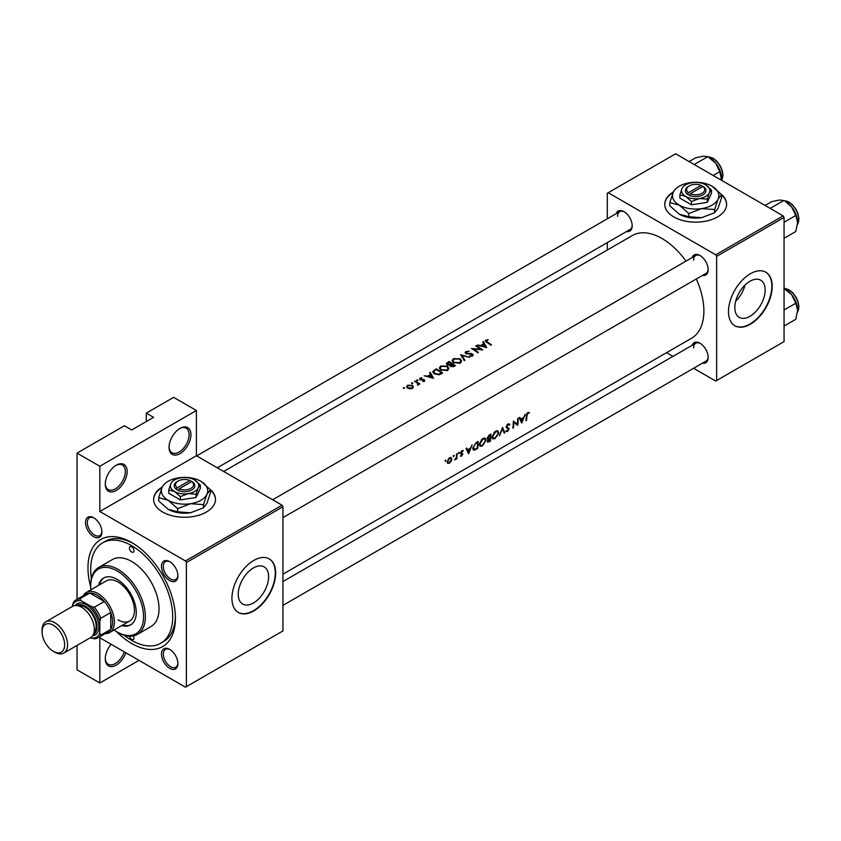 <?xml version="1.0" encoding="UTF-8"?>
<svg xmlns="http://www.w3.org/2000/svg" width="841" height="841" viewBox="0 0 841 841"><rect width="100%" height="100%" fill="white"/><g stroke="black" fill="none" stroke-linecap="round" stroke-linejoin="round"><path stroke-width="1.26" d="M169.062 447.328A15.464 8.925 -60 0 1 179.995 428.384A15.464 8.925 -60 0 1 190.928 434.702A15.464 8.925 -60 0 1 179.995 453.635A15.464 8.925 -60 0 1 169.062 447.328M169.073 446.781A14.171 8.179 120 0 0 171.995 452.763A14.171 8.179 120 0 0 182.917 448.968A14.171 8.179 120 0 0 189.109 434.702A14.171 8.179 120 0 0 186.166 428.216A14.171 8.179 120 0 0 179.532 428.668M105.283 484.153A15.464 8.925 -60 0 1 116.216 465.21A15.464 8.925 -60 0 1 127.149 471.528A15.464 8.925 -60 0 1 116.216 490.461A15.464 8.925 -60 0 1 105.283 484.153M105.293 483.607A14.171 8.179 120 0 0 108.216 489.588A14.171 8.179 120 0 0 119.138 485.783A14.171 8.179 120 0 0 125.33 471.528A14.171 8.179 120 0 0 122.387 465.031A14.171 8.179 120 0 0 115.753 465.494M125.877 652.795A15.464 8.925 -60 0 1 113.588 666.251A15.464 8.925 -60 0 1 105.283 658.797A15.464 8.925 -60 0 1 111.107 644.269M673.431 191.906A30.928 17.85 0 0 0 664.758 204.3A30.928 17.85 0 0 0 683.849 220.794A30.928 17.85 0 0 0 717.552 216.925A30.928 17.85 0 0 0 726.613 204.3A30.928 17.85 0 0 0 721.263 194.26M726.603 204.51A30.928 17.85 0 0 0 721.557 194.944M162.292 487.002A30.928 17.85 0 0 0 153.619 499.407A30.928 17.85 0 0 0 172.71 515.901A30.928 17.85 0 0 0 206.413 512.032A30.928 17.85 0 0 0 215.475 499.407A30.928 17.85 0 0 0 210.124 489.367M215.475 499.617A30.928 17.85 0 0 0 210.418 490.04M765.163 290.008A21.467 12.394 120 0 0 760.716 280.19A21.467 12.394 120 0 0 744.18 285.94A21.467 12.394 120 0 0 734.813 307.543A21.467 12.394 120 0 0 739.25 317.372A21.467 12.394 120 0 0 755.796 311.612A21.467 12.394 120 0 0 765.163 290.008M772.217 286.361A30.928 17.85 120 0 0 765.815 272.211A30.928 17.85 120 0 0 741.983 280.495A30.928 17.85 120 0 0 728.485 311.612A30.928 17.85 120 0 0 734.887 325.772A30.928 17.85 120 0 0 758.719 317.488A30.928 17.85 120 0 0 772.217 286.361M734.708 325.667A30.928 17.85 120 0 0 758.477 317.152A30.928 17.85 120 0 0 771.859 286.15A30.928 17.85 120 0 0 765.636 272.106M268.605 576.695A21.467 12.394 120 0 0 264.158 566.876A21.467 12.394 120 0 0 247.622 572.626A21.467 12.394 120 0 0 238.245 594.23A21.467 12.394 120 0 0 242.692 604.048A21.467 12.394 120 0 0 259.238 598.298A21.467 12.394 120 0 0 268.605 576.695M275.659 573.047A30.928 17.85 120 0 0 269.257 558.887A30.928 17.85 120 0 0 245.425 567.181A30.928 17.85 120 0 0 231.927 598.298A30.928 17.85 120 0 0 238.329 612.458A30.928 17.85 120 0 0 262.161 604.174A30.928 17.85 120 0 0 275.659 573.047M238.15 612.343A30.928 17.85 120 0 0 261.919 603.838A30.928 17.85 120 0 0 275.291 572.837A30.928 17.85 120 0 0 269.067 558.792M85.509 522.492A11.595 6.696 60 0 1 93.708 517.762A11.595 6.696 60 0 1 101.908 531.964A11.595 6.696 60 0 1 93.708 536.695A11.595 6.696 60 0 1 85.509 522.492M94.181 518.045A10.313 5.95 -120 0 0 89.472 517.783A10.313 5.95 -120 0 0 87.327 522.492A10.313 5.95 -120 0 0 91.837 532.868A10.313 5.95 -120 0 0 99.774 535.633A10.313 5.95 -120 0 0 101.898 531.417M161.493 566.371A11.595 6.696 60 0 1 169.693 561.63A11.595 6.696 60 0 1 177.893 575.833A11.595 6.696 60 0 1 169.693 580.574A11.595 6.696 60 0 1 161.493 566.371M170.166 561.914A10.313 5.95 -120 0 0 165.456 561.651A10.313 5.95 -120 0 0 163.322 566.371A10.313 5.95 -120 0 0 167.822 576.737A10.313 5.95 -120 0 0 175.758 579.502A10.313 5.95 -120 0 0 177.882 575.286M161.493 654.109A11.595 6.696 60 0 1 169.693 649.378A11.595 6.696 60 0 1 177.893 663.581A11.595 6.696 60 0 1 169.693 668.311A11.595 6.696 60 0 1 161.493 654.109M170.166 649.662A10.313 5.95 -120 0 0 165.456 649.389A10.313 5.95 -120 0 0 163.322 654.109A10.313 5.95 -120 0 0 167.822 664.485A10.313 5.95 -120 0 0 175.758 667.249A10.313 5.95 -120 0 0 177.882 663.034M692.154 345.304A11.595 6.696 60 0 1 699.964 343.223A11.595 6.696 60 0 1 708.164 357.425A11.595 6.696 60 0 1 702.466 363.154M700.437 343.517A10.313 5.95 -120 0 0 695.728 343.244A10.313 5.95 -120 0 0 693.594 347.964M692.154 257.556A11.595 6.696 60 0 1 699.964 255.485A11.595 6.696 60 0 1 708.164 269.688A11.595 6.696 60 0 1 702.466 275.417M700.437 255.769A10.313 5.95 -120 0 0 695.728 255.496A10.313 5.95 -120 0 0 693.594 260.216M616.169 213.688A11.595 6.696 60 0 1 623.98 211.617A11.595 6.696 60 0 1 632.18 225.819A11.595 6.696 60 0 1 626.482 231.538M624.453 211.9A10.313 5.95 -120 0 0 619.733 211.627A10.313 5.95 -120 0 0 617.599 216.347M90.712 586.965A61.845 35.711 60 0 1 87.969 567.791A61.845 35.711 60 0 1 131.701 542.54A61.845 35.711 60 0 1 175.433 618.282A61.845 35.711 60 0 1 116.457 631.57M133.088 543.37A57.987 33.472 -120 0 0 105.451 541.247L102.718 542.823A57.987 33.472 -120 0 0 91.406 578.461M282.954 574.161L691.607 338.219A59.269 34.218 -120 0 0 703.885 311.086A59.269 34.218 -120 0 0 696.316 278.97M529.431 412.458L527.17 413.11L526.361 415.917A59.269 34.218 60 0 1 525.919 420.637L526.498 420.3A59.269 34.218 -120 0 0 526.929 415.654L527.864 413.278L529.431 412.458M521.756 423.044L525.268 414.214L523.617 417.462L520.726 419.133L519.833 417.346L519.212 417.704L521.62 422.97M517.741 425.357A59.269 34.218 -120 0 0 518.235 418.271L517.657 418.597A59.269 34.218 60 0 1 517.362 424.211L513.325 421.099A59.269 34.218 60 0 1 512.842 428.185L513.409 427.859A59.269 34.218 -120 0 0 513.883 422.329L517.11 424.989M505.861 431.307L507.396 431.486L509.183 428.984L506.671 426.723L507.953 424.768L509.331 425.178L509.877 424.495L508.731 423.759L507.165 424.663L506.103 427.049L508.605 429.341L507.565 430.75L506.419 430.592L506.166 431.591M508.616 423.769L509.877 424.495L508.731 423.759M507.386 424.442L509.331 425.178M508.679 427.974L506.114 426.86M507.565 430.75L506.419 430.592M508.321 428.71L506.135 427.449L508.605 429.341M504.831 432.81L502.54 427.333L499.344 435.974L502.55 428.857L504.211 433.168L504.831 432.81L503.917 432.285M498.818 432.989L497.967 430.907L496.663 430.729L494.497 431.969L492.111 436.9L492.815 438.939L495.107 438.582L498.818 432.989L498.219 432.642M487.381 441.304L489.189 441.84L490.44 441.126A59.269 34.218 -120 0 0 490.923 434.04L489.199 435.039L487.128 438.277L488.253 439.391L487.685 442.25M487.528 439.338L488.253 439.391L487.16 438.76M486.066 440.358L485.204 438.277L483.901 438.087L481.746 439.338L479.359 444.258L480.064 446.298L482.356 445.94L486.066 440.358L485.457 440.011M477.677 448.484A59.269 34.218 -120 0 0 478.172 441.399L476.195 442.545L472.821 447.948L474.408 450.156L477.677 448.484L477.12 448.158M473.462 450.051L474.408 450.156L472.926 449.294M468.605 453.73L472.116 444.9L470.476 448.148L467.585 449.819L466.692 448.032L466.061 448.39L468.479 453.656M462.939 450.524L461.383 451.091L460.49 453.047L462.235 454.518L460.384 456.148L461.509 456.179L462.813 454.161L461.057 452.689L461.898 451.354L462.813 451.386L463.202 450.671L462.403 450.503M461.404 451.07L462.813 451.386M462.329 453.299L461.246 453.131M460.384 456.148L461.509 456.179L460.679 455.706M461.572 455.559L460.942 455.57M460.679 453.741L462.108 454.14M458.744 452.521L459.281 452.826L458.461 452.784L458.734 453.741L459.028 452.447M456.81 458.818A59.269 34.218 -120 0 0 457.073 453.583L456.495 453.909A59.269 34.218 60 0 1 456.474 455.706L456.274 457.557L454.613 460.006L456.306 458.398A59.269 34.218 60 0 1 456.243 459.144L456.81 458.818L456.295 458.513M453.677 455.444L454.203 455.748L453.394 455.706L453.667 456.663L453.961 455.38M453.141 456.369L453.667 456.663L453.141 456.369M447.633 463.402L449.315 463.223L451.175 461.352L451.943 459.144L450.261 457.515L448.915 458.292L447.118 461.93L447.717 463.454M451.27 457.599L450.261 457.515M445.425 460.216L445.951 460.521L445.131 460.469L445.404 461.436L445.709 460.143M686.004 261.109A59.269 34.218 -120 0 0 632.337 235.554L223.674 471.496M488.095 339.543L485.173 340.836L486.571 342.213A59.269 34.218 60 0 1 490.881 345.199L491.449 344.873A59.269 34.218 -120 0 0 487.202 341.919L486.445 340.405L488.095 340.048M486.109 341.909L486.445 340.405M482.734 341.982L483.806 343.78L480.915 345.451L477.299 345.115L486.708 347.606L483.354 341.614L482.734 341.982M465.882 351.517L465.105 352.589L465.788 353.598L472.085 354.345L471.948 355.48L469.762 356.185L472.547 356.006L473.241 354.997L471.296 353.525L466.366 353.273L466.534 351.895L469.215 351.223L465.882 351.517L465.882 353.651M466.366 353.861L466.534 351.895M472.085 354.345L471.948 356.248M469.783 357.383L460.626 354.744L464.306 360.547L464.915 360.19L462.014 355.522L469.783 357.383M447.433 366.15L440.747 366.035L439.349 367.969L440.758 370.04L447.496 370.46L448.863 368.4L447.433 366.15L447.433 366.949M442.639 373.057A59.269 34.218 -120 0 0 436.258 368.81L432.673 371.754L434.135 373.761L439.097 374.792L442.639 373.057M421.846 377.767L419.88 378.177L419.859 379.764L424.022 380.143L424.043 380.92L422.76 381.541L424.61 381.32L424.568 379.796L420.405 379.417L420.479 378.492L421.846 378.25M420.405 379.995L420.479 378.492M424.61 381.32L424.568 379.796L424.568 381.341M424.022 380.143L424.043 381.52M419.88 378.177L419.859 379.764L419.88 378.177M417.819 379.974L416.758 379.974L416.758 380.595L417.819 380.605L417.819 379.974M416.758 379.974L416.758 380.595L416.758 379.974M419.817 383.98A59.269 34.218 -120 0 0 415.16 380.994L414.592 381.32A59.269 34.218 60 0 1 416.158 382.256L417.651 383.349L417.535 385.199L418.566 383.832A59.269 34.218 60 0 1 419.249 384.316L419.817 383.98M418.198 385.031L418.566 383.832L418.566 384.663M417.651 383.349L417.725 385.178M404.489 387.669L403.428 387.669L403.428 388.29L404.489 388.3L404.489 387.669M403.428 387.669L403.428 388.29L403.428 387.669M412.405 385.325L407.591 385.262L406.581 386.618L407.58 388.111L409.882 388.847L412.416 388.363L413.425 386.797L412.405 385.325L412.405 386.198M412.752 382.907L411.691 382.897L411.691 383.517L412.752 383.528L412.752 382.907M411.691 382.897L411.691 383.517L411.691 382.897M429.583 372.668L430.655 374.466L427.764 376.127L424.158 375.801L433.557 378.292L430.203 372.3L429.583 372.668M449.914 365.709L449.914 365.057L450.534 366.424L454.151 366.413L455.391 365.688A59.269 34.218 -120 0 0 449.01 361.441L446.329 363.638L447.065 364.71L449.851 365.393M460.185 358.781L453.499 358.665L452.101 360.6L453.509 362.671L460.258 363.102L461.625 361.041L460.185 358.781L460.185 359.591M482.702 349.919A59.269 34.218 -120 0 0 476.321 345.683L475.754 346.008A59.269 34.218 60 0 1 480.758 349.246L471.412 348.51A59.269 34.218 60 0 1 477.793 352.757L478.371 352.432A59.269 34.218 -120 0 0 473.346 348.994L482.702 349.919M138.996 660.374L99.816 682.987L77.036 669.835L77.036 645.425M77.036 599.307L77.036 453.11L124.415 425.756L131.701 429.972L153.567 417.346L146.281 413.131L146.281 421.551M186.376 686.677L282.954 630.908L282.954 506.766L186.376 562.524L186.376 686.677L185.462 687.202L99.816 637.751L99.816 682.987M693.604 368.274L715.733 381.047L784.064 341.593L784.064 217.451L716.637 256.379L715.733 254.802L783.15 215.874L675.638 153.798L607.307 193.251L607.307 218.807M715.733 254.802L608.222 192.726M607.307 250.008L607.307 242.607M672.989 356.374L666.577 352.673M716.637 380.521L716.637 256.379M783.15 215.874L784.064 217.451M282.954 605.362L706.03 361.094A10.313 5.95 -120 0 0 708.154 356.878M217.272 467.796L630.046 229.488A10.313 5.95 -120 0 0 632.169 225.262M282.954 517.614L706.03 273.357A10.313 5.95 -120 0 0 708.154 269.141M186.376 562.524L185.462 560.947L99.816 511.507L99.816 466.261L77.036 453.11M185.462 560.947L282.04 505.189L196.395 455.738L99.816 511.507M146.281 413.131L173.614 397.351L196.395 410.503L196.395 455.738M282.04 505.189L282.954 506.766M124.174 635.228A57.987 33.472 -120 0 0 131.701 640.379A57.987 33.472 -120 0 0 160.694 643.249L163.427 641.672A57.987 33.472 -120 0 0 175.412 616.674M735.644 301.309A21.467 12.394 120 0 0 745.01 285.088M162.019 487.601A30.928 17.85 0 0 0 153.63 499.617M673.147 192.494A30.928 17.85 0 0 0 664.758 204.51M99.816 466.261L196.395 410.503M105.293 658.251A14.171 8.179 120 0 0 108.216 664.232A14.171 8.179 120 0 0 124.289 651.88M407.591 386.082L407.591 385.262M411.848 387.953L408.148 387.785L407.38 386.66L408.169 385.599L411.827 385.662L412.605 386.828L411.848 388.626M408.148 388.416L408.148 387.785M415.16 381.656L415.16 380.994M422.193 380.027L422.193 379.491M423.633 379.985L423.633 379.438M427.764 376.652L427.764 376.127M430.655 375.265L430.655 374.466M430.203 373.698L430.203 372.3M432.285 377.399L428.721 376.379L431.002 375.065L432.285 377.956M428.721 376.905L428.721 376.379M436.258 369.567L436.258 368.81M436.342 369.525A59.269 34.218 60 0 1 441.409 372.899L438.823 374.161L434.702 373.425L433.945 371.091L436.342 369.525M441.409 373.761L441.409 372.899M438.823 374.844L438.823 374.161M434.702 374.108L434.702 373.425M433.599 373.362L433.945 371.091M440.747 366.907L440.747 366.035M446.813 369.987L441.325 369.704L440.2 368.064L441.42 366.403L446.865 366.476L447.99 368.232L446.813 370.797M441.325 370.376L441.325 369.704M449.01 362.208L449.01 361.441M447.286 363.428L447.286 362.439M454.161 366.403L454.161 365.53L451.102 366.087L450.681 365.404L450.681 366.518M453.383 366.781L453.383 365.982M451.102 366.729L452.122 364.09A59.269 34.218 60 0 1 454.161 365.53M451.47 364.468L451.47 363.648L449.819 364.51L447.212 363.722L447.202 364.794M449.819 365.078L449.819 364.51M447.633 364.983L449.094 362.156A59.269 34.218 60 0 1 451.47 363.648M453.499 359.538L453.499 358.665M459.575 362.629L454.087 362.345L452.963 360.694L454.172 359.033L459.617 359.118L460.742 360.873L459.575 363.428M454.087 363.018L454.087 362.345M462.014 356.805L462.014 355.522M471.296 354.05L471.296 353.525M472.621 355.953L472.621 353.998M469.888 356.206L469.888 355.606M476.321 346.345L476.321 345.683M473.346 349.677L473.346 348.994M483.806 344.579L483.806 343.78M483.354 343.012L483.354 341.614M485.425 346.713L481.872 345.693L484.143 344.379L485.425 347.27M481.872 346.219L481.872 345.693M485.825 341.709L485.825 340.006M527.875 412.521L529.084 413.215M527.57 412.731L528.274 413.141M527.307 412.952L527.864 413.278M466.471 449.178L467.585 449.819M468.742 452.405L467.848 450.377L470.13 449.062L468.742 452.405L467.712 451.817M466.755 449.746L467.848 450.377M469.509 448.705L470.13 449.062M460.5 452.826L462.813 454.161M448.674 462.855L449.315 463.223M451.26 458.755L451.943 459.144M449.378 462.592L448.137 462.75L447.685 461.604L449.588 458.471L450.881 458.313L451.365 459.47L449.378 462.592M449.062 458.166L449.588 458.471M476.942 442.114L477.593 442.482A59.269 34.218 60 0 1 477.204 448.116L474.818 449.315L472.81 448.621M474.818 449.315L473.388 447.622L475.028 444.143L477.593 442.482M481.725 445.583L482.356 445.94M482.429 445.267L480.505 445.541L479.927 443.932L482.839 439.265L484.826 439.055L485.488 440.695L482.429 445.267M482.229 438.918L482.839 439.265M489.872 440.8L490.44 441.126M489.956 440.747L487.948 440.968L490.187 438.529A59.269 34.218 60 0 1 489.956 440.747M487.412 441.083L488.095 441.483L487.507 440.705M489.189 438.392L489.809 438.75M489.588 438.172L490.187 438.529M490.24 437.804L488.674 438.624L487.696 437.951L490.345 435.123A59.269 34.218 60 0 1 490.24 437.804M488.674 438.624L487.212 437.667M488.894 435.228L489.536 435.596M489.693 434.744L490.345 435.123M494.476 438.214L495.107 438.582M495.181 437.898L493.257 438.172L492.679 436.574L495.591 431.906L497.578 431.685L498.24 433.325L495.181 437.898M494.992 431.559L495.591 431.906M506.103 427.207L509.183 428.984M506.24 430.823L507.396 431.486M513.325 422.003L513.883 422.329M513.325 421.73L517.362 424.211M519.612 418.492L520.726 419.133M521.893 421.719L521 419.691L523.27 418.376L521.893 421.719L520.863 421.131M519.896 419.06L521 419.691M522.66 418.019L523.27 418.376M129.525 636.195A3.217 1.861 -120 0 0 131.701 639.328A3.217 1.861 -120 0 0 133.32 639.486A3.217 1.861 -120 0 0 133.393 635.901M131.701 552.011A3.217 1.861 -120 0 0 133.32 552.169A3.217 1.861 -120 0 0 133.803 549.583A3.217 1.861 -120 0 0 131.701 546.745A3.217 1.861 -120 0 0 130.092 546.587A3.217 1.861 -120 0 0 129.598 549.173A3.217 1.861 -120 0 0 131.701 552.011M121.756 625.567A27.059 15.622 -120 0 0 130.66 624.884A27.059 15.622 -120 0 0 134.802 603.207A27.059 15.622 -120 0 0 117.13 579.365A27.059 15.622 -120 0 0 103.601 578.019A27.059 15.622 -120 0 0 98.565 585.389M122.66 625.042A27.059 15.622 -120 0 0 131.101 624.611M114.071 629.993A37.372 21.572 -120 0 0 117.13 631.959A37.372 21.572 -120 0 0 143.548 616.705A37.372 21.572 -120 0 0 117.13 570.944A37.372 21.572 -120 0 0 90.702 586.198A37.372 21.572 -120 0 0 90.881 589.825M118.034 632.485L117.13 631.959L118.034 632.495A38.654 22.318 60 0 1 118.034 632.485A38.654 22.318 60 0 0 137.367 634.408L151.033 626.513A38.654 22.318 -120 0 0 156.952 595.544A38.654 22.318 -120 0 0 131.701 561.473A38.654 22.318 -120 0 0 112.379 559.559L98.712 567.454A38.654 22.318 60 0 1 118.034 569.368A38.654 22.318 60 0 1 143.285 603.428A38.654 22.318 60 0 1 137.367 634.408M90.702 586.198L90.702 585.147A38.654 22.318 60 0 1 98.712 567.454M160.694 643.249A57.987 33.472 -120 0 0 169.588 596.795A57.987 33.472 -120 0 0 131.701 545.693A57.987 33.472 -120 0 0 102.718 542.823M83.227 595.733A23.191 13.393 60 0 1 86.392 592.411L106.439 580.837A23.191 13.393 60 0 1 118.034 581.993A23.191 13.393 60 0 1 133.193 602.429A23.191 13.393 60 0 1 129.63 621.015A23.191 13.393 60 0 1 118.034 619.87M104.063 577.767A27.059 15.622 -120 0 0 99.469 584.863M713.157 175.464L719.791 171.638L721.557 180.31M694.193 164.51L707.765 156.678L715.638 163.08L719.791 171.638M689.105 161.577L695.738 157.751L703.612 156.142L707.765 156.678M721.652 178.576A17.009 9.819 -120 0 0 715.638 163.08A17.009 9.819 -120 0 0 708.921 157.372M783.749 288.284L791.623 294.697A17.009 9.819 -120 0 0 785.61 289.367L784.064 288.474L785.536 288.537L789.1 289.851L792.527 292.531L796.112 297.251L797.825 300.962L798.95 306.429L797.531 312.148M784.064 310.014L795.775 303.244L797.636 310.192L795.775 319.286L784.064 326.045M797.636 310.192A17.009 9.819 60 0 0 791.623 294.697L795.775 303.244M797.636 222.445A17.009 9.819 60 0 0 791.623 206.949A17.009 9.819 -120 0 0 785.61 201.619L791.623 206.949L795.775 215.506L797.636 222.445L795.775 231.538L784.064 238.297M784.064 222.266L795.775 215.506M770.177 208.379L783.749 200.547L779.596 200.011L771.723 201.619L765.1 205.446M98.008 637.783A21.908 12.647 60 0 1 94.35 638.803L91.217 638.046A20.615 11.9 -120 0 0 99.816 633.084L100.731 635.123A21.908 12.647 60 0 1 98.008 637.783L108.037 632.001A21.908 12.647 -120 0 0 110.749 629.331L110.749 612.5A21.908 12.647 -120 0 0 104.368 601.452A21.908 12.647 -120 0 0 97.083 595.144A21.908 12.647 -120 0 0 89.798 593.042A21.908 12.647 -120 0 0 86.129 594.061L76.111 599.843A21.908 12.647 60 0 1 79.769 598.824L81.072 600.632A20.615 11.9 -120 0 0 72.484 605.594L72.484 606.403M86.392 592.411A23.191 13.393 60 0 1 97.998 593.567A23.191 13.393 60 0 1 113.146 614.004A23.191 13.393 60 0 1 109.593 632.59A23.191 13.393 60 0 1 105.136 633.672M100.731 635.123L110.749 629.331A21.908 12.647 -120 0 0 110.749 612.5L100.731 618.282L99.816 621.373A20.615 11.9 -120 0 0 91.217 606.487L94.35 607.244L104.368 601.452L89.798 593.042L79.769 598.824M91.217 606.487L81.072 600.632M72.484 605.594L73.388 602.503A21.908 12.647 60 0 1 76.111 599.843M90.523 637.646L91.217 638.046M99.816 633.084L99.816 621.373M94.35 607.244A21.908 12.647 60 0 1 100.731 618.282M54.802 652.164L53.351 651.323A15.979 9.219 -120 0 0 64.641 644.795A15.979 9.219 -120 0 0 53.351 625.231A15.979 9.219 -120 0 0 42.05 631.749A15.979 9.219 -120 0 0 53.351 651.323L54.802 652.164A18.039 10.418 60 0 0 63.821 653.058A18.039 10.418 60 0 0 66.586 638.603A18.039 10.418 60 0 0 54.802 622.708A18.039 10.418 60 0 0 45.782 621.814A18.039 10.418 60 0 0 42.05 630.067L42.05 631.749M93.319 634.524A16.746 9.671 -120 0 0 96.252 621.205A16.746 9.671 -120 0 0 85.235 606.193A16.746 9.671 -120 0 0 76.584 605.531M75.143 605.541A18.039 10.418 60 0 1 86.15 604.605A18.039 10.418 60 0 1 98.46 622.592A18.039 10.418 60 0 1 92.594 635.775M78.728 605.962A15.464 8.925 60 0 1 85.235 607.244A15.464 8.925 60 0 1 95.001 619.828A15.464 8.925 60 0 1 94.024 632.453M45.782 621.814L72.568 606.35A18.039 10.418 60 0 1 81.588 607.244A18.039 10.418 60 0 1 93.372 623.139A18.039 10.418 60 0 1 90.607 637.594L63.821 653.058M701.089 185.398L688.464 192.694L687.486 194.303L689.368 195.322A10.313 5.95 0 0 0 702.971 194.828A10.313 5.95 0 0 0 703.833 186.975L701.089 185.398A9.02 5.204 0 0 0 689.305 185.893A9.02 5.204 0 0 0 688.464 192.694M689.305 185.893L688.401 186.418A10.313 5.95 0 0 0 687.539 194.271M679.875 194.86L685.667 196.416L691.449 201.546L699.355 198.529L707.26 199.096L707.26 202.355L711.497 193.23L711.497 189.971L705.704 184.841A14.171 8.179 0 0 0 692.017 182.718A14.171 8.179 0 0 0 681.998 188.51L679.875 194.86L679.875 198.119L691.449 204.805L707.26 202.355M691.449 201.546L691.449 204.805M707.26 199.096L709.373 192.747L711.497 189.971M673.284 192.211A23.191 13.393 0 0 0 679.286 205.141A23.191 13.393 0 0 0 701.688 208.61A23.191 13.393 0 0 0 718.088 199.138A23.191 13.393 0 0 0 712.085 186.208A23.191 13.393 0 0 0 689.683 182.739A23.191 13.393 0 0 0 673.284 192.211L669.814 202.607L669.814 205.793L679.286 214.192A23.191 13.393 0 0 0 701.688 217.661L688.758 216.726L679.286 214.192M669.814 202.607L679.286 205.141L688.758 213.54L701.688 208.61L714.619 209.535L714.619 212.731L701.688 217.661M688.758 213.54L688.758 216.726M714.619 209.535L718.088 199.138L721.557 194.597L721.557 197.793L718.088 208.19L714.619 212.731M721.557 194.597L712.085 186.208M681.998 188.51A14.171 8.179 0 0 0 685.667 196.416A14.171 8.179 0 0 0 699.355 198.529A14.171 8.179 0 0 0 709.373 192.747A14.171 8.179 0 0 0 705.704 184.841M689.368 195.322L690.282 193.745L702.908 186.45L703.833 186.975M690.282 193.745A9.02 5.204 0 0 0 702.067 193.251A9.02 5.204 0 0 0 702.908 186.45M702.067 186.944L702.067 185.893M189.95 480.505L177.325 487.791L176.347 489.409L178.229 490.429A10.313 5.95 0 0 0 191.843 489.935A10.313 5.95 0 0 0 192.694 482.082L189.95 480.505A9.02 5.204 0 0 0 178.166 480.989A9.02 5.204 0 0 0 177.325 487.791M178.166 480.989L177.262 481.515A10.313 5.95 0 0 0 176.41 489.378M168.736 489.967L174.529 491.512L180.31 496.642L188.216 493.635L196.121 494.203L196.121 497.462L200.358 488.327L200.358 485.068L194.576 479.938A14.171 8.179 0 0 0 180.878 477.825A14.171 8.179 0 0 0 170.86 483.607L168.736 489.967L168.736 493.225L180.31 499.901L196.121 497.462M180.31 496.642L180.31 499.901M196.121 494.203L198.234 487.843L200.358 485.068M162.145 487.307A23.191 13.393 0 0 0 168.147 500.248A23.191 13.393 0 0 0 190.55 503.706A23.191 13.393 0 0 0 206.949 494.245A23.191 13.393 0 0 0 200.946 481.304A23.191 13.393 0 0 0 178.544 477.846A23.191 13.393 0 0 0 162.145 487.307L158.676 497.704L158.676 500.9L168.147 509.289A23.191 13.393 0 0 0 190.55 512.758L177.619 511.833L168.147 509.289M158.676 497.704L168.147 500.248L177.619 508.637L190.55 503.706L203.49 504.642L203.49 507.827L190.55 512.758M177.619 508.637L177.619 511.833M203.49 504.642L206.949 494.245L210.418 489.704L210.418 492.889L206.949 503.286L203.49 507.827M210.418 489.704L200.946 481.304M170.86 483.607A14.171 8.179 0 0 0 174.529 491.512A14.171 8.179 0 0 0 188.216 493.635A14.171 8.179 0 0 0 198.234 487.843A14.171 8.179 0 0 0 194.576 479.938M178.229 490.429L179.144 488.842L191.769 481.557L192.694 482.082M179.144 488.842A9.02 5.204 0 0 0 190.928 488.358A9.02 5.204 0 0 0 191.769 481.557M190.928 482.04L190.928 480.989M434.282 370.797L434.282 369.956M440.957 374.014L440.957 373.162M451.081 364.742L451.081 363.869M469.383 354.072L469.383 353.535M487.202 342.623L487.202 341.919M526.392 415.349L526.929 415.654M460.532 453.436L461.478 453.993M475.806 448.894L476.395 449.231M476.206 442.534L476.858 442.913M488.579 441.483L489.189 441.84M721.599 180.342A14.171 8.179 -120 0 0 712.726 158.276A14.171 8.179 -120 0 0 708.164 156.91M797.541 312.032A14.171 8.179 -120 0 0 788.711 289.893A14.171 8.179 -120 0 0 784.159 288.526M797.541 224.295A14.171 8.179 -120 0 0 788.711 202.145A14.171 8.179 -120 0 0 784.159 200.778M407.38 386.66L407.38 387.974M412.605 386.828L412.605 388.248M418.019 384.116L418.019 385.104M424.274 380.563L424.274 381.457M420.122 378.986L420.122 379.89M440.2 368.064L440.2 369.62M447.99 368.232L447.99 370.124M452.963 360.694L452.963 362.25M460.742 360.873L460.742 362.765M465.956 352.663L465.956 353.693M472.4 354.87L472.4 356.079M448.137 462.75L447.107 462.151M450.881 458.313L449.809 457.693M480.505 445.541L479.349 444.878M484.826 439.055L483.417 438.235M487.98 438.624L487.139 438.14M493.257 438.172L492.101 437.509M497.578 431.685L496.169 430.876M508.879 424.726L507.806 424.106M507.112 427.47L506.114 426.902M695.728 255.496L272.642 499.764M708.069 156.857L713.105 158.234L716.627 161.009L720.096 165.603L722.324 170.849L722.966 174.896L721.652 180.363M282.954 581.552L695.728 343.244M196.657 455.896L619.733 211.627M797.531 224.4L798.95 218.692L797.825 213.215L796.112 209.514L792.527 204.784L789.1 202.103L784.064 200.726M109.593 632.59L129.63 621.015"/></g></svg>
